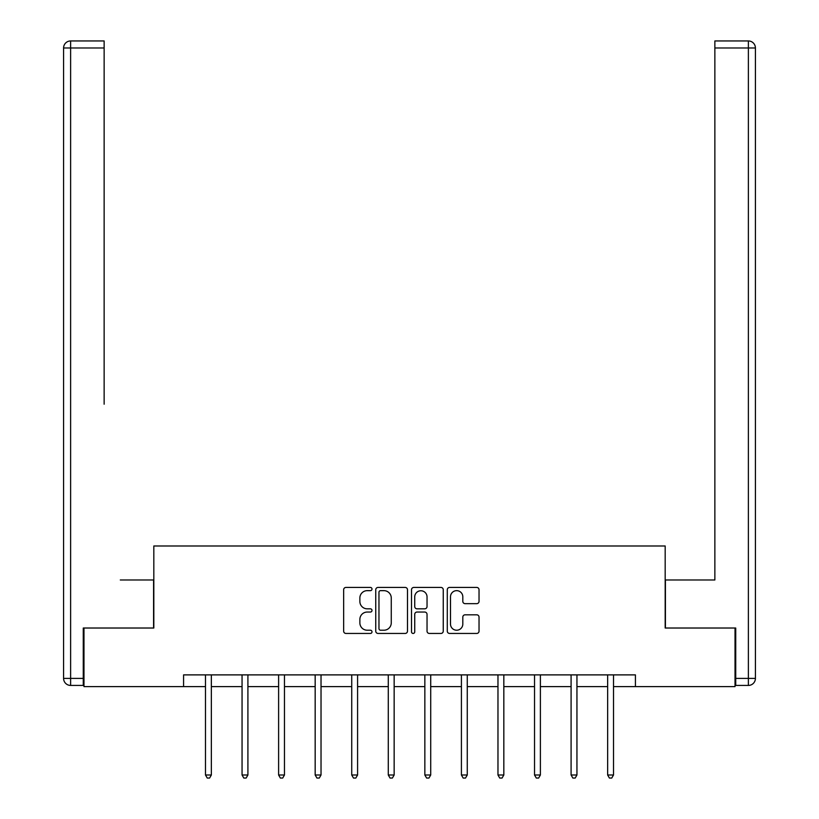 <?xml version="1.0" encoding="UTF-8"?>
<svg xmlns="http://www.w3.org/2000/svg" width="819" height="819" viewBox="0 0 819 819"><rect width="100%" height="100%" fill="white"/><g stroke="black" fill="none" stroke-linecap="round" stroke-linejoin="round"><path stroke-width="1.23" d="M372 589.045A1.607 1.607 0 0 0 370.393 587.438L345.956 587.438A2.303 2.303 0 0 0 343.652 589.731L343.652 631.142A2.303 2.303 0 0 0 345.956 633.445L370.393 633.445A1.607 1.607 0 0 0 372 631.828A1.607 1.607 0 0 0 370.393 630.221L367.229 630.221A7.361 7.361 0 0 1 359.869 622.86L359.869 619.41A7.361 7.361 0 0 1 367.229 612.049L370.393 612.049A1.607 1.607 0 0 0 372 610.442A1.607 1.607 0 0 0 370.393 608.824L367.229 608.824A7.361 7.361 0 0 1 359.869 601.463L359.869 598.013A7.361 7.361 0 0 1 367.229 590.653L370.393 590.653A1.607 1.607 0 0 0 372 589.045M476.73 603.654A2.303 2.303 0 0 0 479.033 601.351L479.033 589.731A2.303 2.303 0 0 0 476.73 587.438L449.58 587.438A2.303 2.303 0 0 0 447.287 589.731L447.287 631.142A2.303 2.303 0 0 0 449.58 633.445L476.73 633.445A2.303 2.303 0 0 0 479.033 631.142L479.033 617.106A2.303 2.303 0 0 0 476.73 614.813L465.11 614.813A2.303 2.303 0 0 0 462.807 617.106L462.807 624.068A6.153 6.153 0 0 1 456.654 630.221A6.153 6.153 0 0 1 450.501 624.068L450.501 596.805A6.153 6.153 0 0 1 456.654 590.653A6.153 6.153 0 0 1 462.807 596.805L462.807 601.351A2.303 2.303 0 0 0 465.11 603.654L476.73 603.654M104.136 40.95L70.618 40.95L104.136 40.95L89.138 40.95L104.136 40.95L104.136 47.983L70.618 47.983L70.618 678.398L83.272 678.398L83.272 628.019L153.818 628.019L153.818 545.986L665.182 545.986L665.182 628.019L735.022 628.019L735.022 686.609L635.421 686.609L635.421 674.887L183.579 674.887L183.579 686.609L205.487 686.609M83.978 628.019L83.978 686.609L183.579 686.609M407.483 589.731A2.303 2.303 0 0 0 405.19 587.438L378.04 587.438A2.303 2.303 0 0 0 375.747 589.731L375.747 631.142A2.303 2.303 0 0 0 378.04 633.445L405.19 633.445A2.303 2.303 0 0 0 407.483 631.142L407.483 589.731M413.81 587.438L440.96 587.438A2.303 2.303 0 0 1 443.253 589.731L443.253 631.142A2.303 2.303 0 0 1 440.96 633.445L429.34 633.445A2.303 2.303 0 0 1 427.037 631.142L427.037 614.352A2.303 2.303 0 0 0 424.744 612.049L417.035 612.049A2.303 2.303 0 0 0 414.731 614.352L414.731 631.828A1.607 1.607 0 0 1 413.124 633.445A1.607 1.607 0 0 1 411.517 631.828L411.517 589.731A2.303 2.303 0 0 1 413.81 587.438M211.353 686.609L242.055 686.609M247.911 686.609L278.614 686.609M284.469 686.609L315.172 686.609M321.028 686.609L351.73 686.609M357.586 686.609L388.288 686.609M394.154 686.609L424.846 686.609M430.712 686.609L461.414 686.609M467.27 686.609L497.972 686.609M503.828 686.609L534.531 686.609M540.386 686.609L571.089 686.609M576.945 686.609L607.647 686.609M613.513 686.609L635.421 686.609M380.569 590.653A1.607 1.607 0 0 0 378.962 592.26L378.962 628.613A1.607 1.607 0 0 0 380.569 630.221L383.906 630.221A7.361 7.361 0 0 0 391.267 622.86L391.267 598.013A7.361 7.361 0 0 0 383.906 590.653L380.569 590.653M427.037 596.928A6.153 6.153 0 0 0 420.884 590.765A6.153 6.153 0 0 0 414.731 596.928L414.731 606.531A2.303 2.303 0 0 0 417.035 608.824L424.744 608.824A2.303 2.303 0 0 0 427.037 606.531L427.037 596.928M211.66 674.887L211.517 675.235A2.344 2.344 0 0 0 211.353 676.105L211.353 774.999L205.487 774.999L205.487 676.105A2.344 2.344 0 0 0 205.323 675.235L205.18 674.887M211.353 774.999L209.592 778.05L207.248 778.05L205.487 774.999M153.583 628.019L153.583 579.975L120.301 579.975M104.136 47.983L104.136 404.207M63.585 678.398L70.618 678.398L70.618 685.431L83.272 685.431L70.618 685.431A7.033 7.033 0 0 1 63.585 678.398L63.585 47.983A7.033 7.033 0 0 1 70.618 40.95A7.033 7.033 0 0 0 63.585 47.983A7.033 7.033 0 0 1 70.618 40.95A7.033 7.033 0 0 0 63.585 47.983L70.618 47.983L70.618 40.95M83.272 678.398L83.272 685.431M698.699 579.975L714.864 579.975L714.864 40.95L748.382 40.95L729.862 40.95M665.417 628.019L665.417 579.975L714.864 579.975L714.864 404.207M735.728 678.398L748.382 678.398L748.382 47.983L755.415 47.983A7.033 7.033 0 0 0 748.382 40.95A7.033 7.033 0 0 1 755.415 47.983L755.415 678.398A7.033 7.033 0 0 1 748.382 685.431L735.728 685.431L735.728 628.019L735.022 628.019M748.382 685.431A7.033 7.033 0 0 0 755.415 678.398L748.382 678.398L748.382 685.431M248.218 674.887L248.075 675.235A2.344 2.344 0 0 0 247.911 676.105L247.911 774.999L242.055 774.999L242.055 676.105A2.344 2.344 0 0 0 241.881 675.235L241.748 674.887M247.911 774.999L246.15 778.05L243.806 778.05L242.055 774.999M284.777 674.887L284.643 675.235A2.344 2.344 0 0 0 284.469 676.105L284.469 774.999L278.614 774.999L278.614 676.105A2.344 2.344 0 0 0 278.44 675.235L278.306 674.887M284.469 774.999L282.709 778.05L280.364 778.05L278.614 774.999M321.335 674.887L321.202 675.235A2.344 2.344 0 0 0 321.028 676.105L321.028 774.999L315.172 774.999L315.172 676.105A2.344 2.344 0 0 0 314.998 675.235L314.865 674.887M321.028 774.999L319.277 778.05L316.933 778.05L315.172 774.999M357.893 674.887L357.76 675.235A2.344 2.344 0 0 0 357.586 676.105L357.586 774.999L351.73 774.999L351.73 676.105A2.344 2.344 0 0 0 351.566 675.235L351.423 674.887M357.586 774.999L355.835 778.05L353.491 778.05L351.73 774.999M394.461 674.887L394.318 675.235A2.344 2.344 0 0 0 394.154 676.105L394.154 774.999L388.288 774.999L388.288 676.105A2.344 2.344 0 0 0 388.124 675.235L387.981 674.887M394.154 774.999L392.393 778.05L390.049 778.05L388.288 774.999M431.019 674.887L430.876 675.235A2.344 2.344 0 0 0 430.712 676.105L430.712 774.999L424.846 774.999L424.846 676.105A2.344 2.344 0 0 0 424.682 675.235L424.539 674.887M430.712 774.999L428.951 778.05L426.607 778.05L424.846 774.999M467.577 674.887L467.434 675.235A2.344 2.344 0 0 0 467.27 676.105L467.27 774.999L461.414 774.999L461.414 676.105A2.344 2.344 0 0 0 461.24 675.235L461.107 674.887M467.27 774.999L465.509 778.05L463.165 778.05L461.414 774.999M504.135 674.887L504.002 675.235A2.344 2.344 0 0 0 503.828 676.105L503.828 774.999L497.972 774.999L497.972 676.105A2.344 2.344 0 0 0 497.798 675.235L497.665 674.887M503.828 774.999L502.067 778.05L499.723 778.05L497.972 774.999M540.694 674.887L540.56 675.235A2.344 2.344 0 0 0 540.386 676.105L540.386 774.999L534.531 774.999L534.531 676.105A2.344 2.344 0 0 0 534.357 675.235L534.223 674.887M540.386 774.999L538.636 778.05L536.291 778.05L534.531 774.999M577.252 674.887L577.119 675.235A2.344 2.344 0 0 0 576.945 676.105L576.945 774.999L571.089 774.999L571.089 676.105A2.344 2.344 0 0 0 570.925 675.235L570.782 674.887M576.945 774.999L575.194 778.05L572.85 778.05L571.089 774.999M613.82 674.887L613.677 675.235A2.344 2.344 0 0 0 613.513 676.105L613.513 774.999L607.647 774.999L607.647 676.105A2.344 2.344 0 0 0 607.483 675.235L607.34 674.887M613.513 774.999L611.752 778.05L609.408 778.05L607.647 774.999M748.382 40.95L748.382 47.983L714.864 47.983"/></g></svg>

